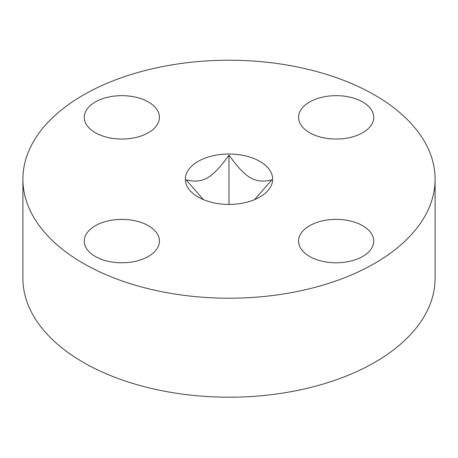 <?xml version="1.0" encoding="UTF-8"?>
<svg xmlns="http://www.w3.org/2000/svg" width="458" height="458" viewBox="0 0 458 458"><rect width="100%" height="100%" fill="white"/><g stroke="black" fill="none" stroke-linecap="round" stroke-linejoin="round"><path stroke-width="0.69" d="M309.585 102.008A37.585 21.698 180 0 1 350.542 97.308A37.585 21.698 180 0 1 373.739 117.351A37.585 21.698 180 0 1 336.161 139.049A37.585 21.698 180 0 1 298.576 117.351A37.585 21.698 180 0 1 309.585 102.008M362.73 225.742A37.585 21.698 180 0 1 373.739 241.085A37.585 21.698 180 0 1 336.161 262.783A37.585 21.698 180 0 1 298.576 241.085A37.585 21.698 180 0 1 321.774 221.042A37.585 21.698 180 0 1 362.73 225.742M148.415 256.428A37.585 21.698 180 0 1 107.458 261.134A37.585 21.698 180 0 1 84.261 241.085A37.585 21.698 180 0 1 121.839 219.388A37.585 21.698 180 0 1 159.424 241.085A37.585 21.698 180 0 1 148.415 256.428M95.27 132.694A37.585 21.698 180 0 1 84.261 117.351A37.585 21.698 180 0 1 121.839 95.653A37.585 21.698 180 0 1 159.424 117.351A37.585 21.698 180 0 1 136.226 137.4A37.585 21.698 180 0 1 95.27 132.694M203.444 199.648L186.137 179.857C194.553 182.009 201.697 181.299 207.566 177.733C213.439 174.521 220.584 166.981 229 155.113C237.416 166.981 244.561 174.521 250.434 177.733C256.303 181.299 263.447 182.009 271.863 179.857L254.556 199.648M229 204.417L229 155.113M198.137 197.037A43.647 25.196 -0 0 0 259.863 197.037A43.647 25.196 -0 0 0 259.863 161.399A43.647 25.196 -0 0 0 198.137 161.399A43.647 25.196 -0 0 0 198.137 197.037L198.137 197.037M83.264 95.081A206.1 118.988 180 0 1 307.873 69.284A206.1 118.988 180 0 1 435.1 179.221A206.1 118.988 180 0 1 229 298.21A206.1 118.988 180 0 1 22.9 179.221A206.1 118.988 180 0 1 83.264 95.081M435.1 179.221L435.1 278.206A206.1 118.988 180 0 1 229 397.2A206.1 118.988 180 0 1 22.9 278.206L22.9 179.221"/></g></svg>
